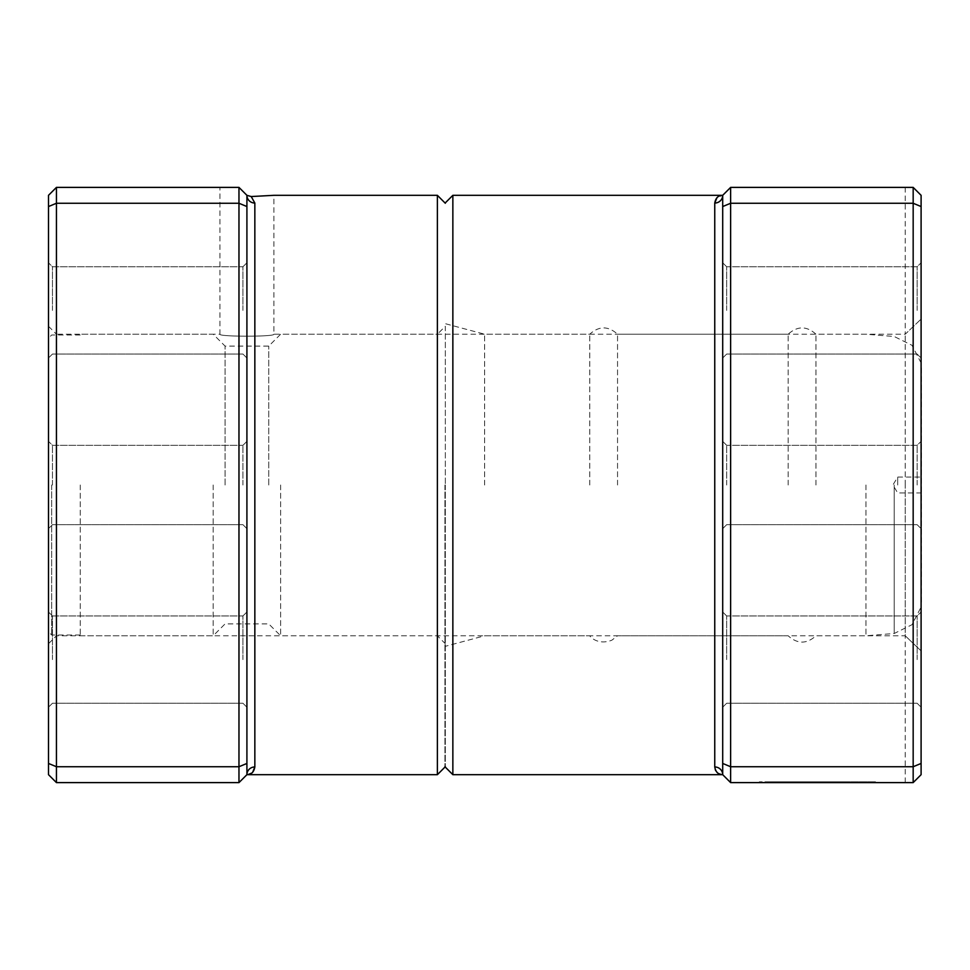 <?xml version="1.0" encoding="UTF-8"?>
<svg xmlns="http://www.w3.org/2000/svg" width="970" height="970" viewBox="0 0 970 970"><rect width="100%" height="100%" fill="white"/><g stroke="black" fill="none" stroke-linecap="round" stroke-linejoin="round"><path stroke-width="0.73" stroke-dasharray="4.85 3.64" d="M246.913 195.322A7.942 7.724 0 0 0 254.843 203.045L254.843 766.955A7.942 7.724 0 0 0 246.913 774.678L246.913 195.322L238.972 187.392L238.972 782.608L246.913 774.678L246.913 195.322L238.972 187.392L219.923 187.392L238.972 187.392L246.913 195.322L246.913 774.678L252.649 772.278M242.936 485L242.936 445.315L242.936 485M48.5 485L48.5 326.272L48.5 485M52.465 485L52.465 445.315L52.465 485M48.5 326.272L56.442 334.213L56.442 485L56.442 334.213L219.923 334.213C218.25 336.845 275.565 336.845 273.892 334.213C275.577 336.845 218.286 336.857 219.923 334.213L219.923 187.392M254.843 203.045L251.206 196.546L273.892 195.322L273.892 334.213L437.385 334.213L437.385 485L437.385 334.213L445.315 326.272L445.315 485L445.315 326.272M246.913 659.6L246.913 611.985L246.913 659.6M242.936 659.6L242.936 615.95L242.936 659.6M246.913 310.4L246.913 262.785L246.913 310.4M242.936 310.4L242.936 266.75L242.936 310.4M48.5 659.6L48.5 611.985L48.5 659.6M52.465 659.6L52.465 615.95L52.465 659.6M48.5 310.4L48.5 262.785L48.5 310.4M52.465 310.4L52.465 266.75L52.465 310.4M445.315 485L445.315 766.736L445.315 485M437.385 195.322L437.385 774.678M246.913 763.451L238.972 766.736L56.442 766.736L56.442 187.392L48.5 195.322L48.5 774.678L56.442 782.608L56.442 766.736L48.5 763.451M246.913 206.549L238.972 203.263L56.442 203.263L48.5 206.549M238.972 187.392L56.442 187.392M238.972 782.608L56.442 782.608M246.913 485L246.913 528.65L246.913 485M437.385 485L437.385 635.786L437.385 485M56.442 485L56.442 635.786L56.442 485M921.5 602.067L921.5 367.933M897.686 485L897.686 477.058L897.686 485M865.943 485L865.943 635.786L865.943 485M280.633 485L280.633 635.786L280.633 485M268.738 485L268.738 346.108L268.738 485M225.088 485L225.088 346.108L225.088 485M213.182 485L213.182 635.786L213.182 485M80.243 485L80.243 635.786L80.243 485M51.677 485L51.677 634.998L51.677 485M846.179 781.82L759.316 781.82L875.57 781.82L770.968 781.82L846.179 781.82L846.179 782.608L770.968 782.608L875.57 782.608L759.316 782.608L846.179 782.608M770.968 781.82L770.968 782.608M794.284 781.82L875.57 781.82L875.57 782.608L794.284 782.608L875.57 782.608L875.57 781.82L794.284 781.82L794.284 782.608L794.284 781.82L811.769 781.82L811.769 782.608L811.769 781.82L794.284 781.82L794.284 782.608M759.316 781.82L759.316 782.608M805.937 781.82L805.937 782.608M717.497 772.787L722.698 774.678A7.942 7.724 180 0 0 714.757 766.955L715.217 769.537M730.628 782.608L730.628 187.392L913.17 187.392L905.228 187.392L913.17 187.392L913.17 782.608L730.628 782.608L722.698 774.678L722.698 195.322L722.698 774.678L722.698 195.322L716.951 197.722M444.927 485L444.927 766.736L444.927 485M484.6 485L484.6 334.213L484.6 485M726.663 485L726.663 445.315L726.663 485M921.1 485L921.1 195.322L921.1 485M917.135 485L917.135 445.315L917.135 485M722.698 659.6L722.698 611.985L722.698 659.6M726.663 659.6L726.663 615.95L726.663 659.6M722.698 310.4L722.698 262.785L722.698 310.4M726.663 310.4L726.663 266.75L726.663 310.4M921.1 659.6L921.1 611.985L921.1 659.6M917.135 659.6L917.135 615.95L917.135 659.6M921.1 310.4L921.1 262.785L921.1 310.4M917.135 310.4L917.135 266.75L917.135 310.4M815.952 485L815.952 334.213L815.952 485M788.173 485L788.173 334.213L788.173 485M617.538 485L617.538 334.213L617.538 485M589.76 485L589.76 334.213L589.76 485M452.857 774.678L452.857 195.322M905.228 782.608L905.228 635.786L921.1 650.906L921.1 774.678L921.1 650.906L905.228 635.786L905.228 485L905.228 635.786L815.952 635.786C806.688 644.177 797.437 644.177 788.173 635.786L617.538 635.786L611.852 640.2C598.987 645.232 590.863 637.823 589.76 635.786L484.6 635.786L444.927 646.42M715.775 770.738L716.709 772.023M905.228 485L905.228 334.213L905.228 485M722.698 206.549L730.628 203.263L913.17 203.263L921.1 206.549L921.1 195.322L913.17 187.392M722.698 763.451L730.628 766.736L913.17 766.736L921.1 763.451L921.1 206.549M722.698 485L722.698 528.65L722.698 485M913.17 782.608L921.1 774.678L913.17 782.608L921.1 774.678L921.1 763.451M905.228 187.392L905.228 334.213L921.1 319.094L905.228 334.213L815.952 334.213C806.688 325.823 797.425 325.823 788.173 334.213L617.538 334.213C608.287 325.823 599.024 325.823 589.76 334.213L484.6 334.213L444.927 323.58M714.757 766.955L714.757 203.045A7.942 7.724 180 0 0 722.698 195.322L730.628 187.392M860.814 781.82L860.814 782.608L860.814 781.82M862.718 781.82L862.718 782.608M854.424 781.82L854.424 782.608L854.473 781.82M894.207 485L894.207 633.495L894.207 485M811.769 781.82L811.769 782.608L811.769 781.82M242.936 445.315L246.913 441.35L242.936 445.315L52.465 445.315L48.5 441.35L52.465 445.315L242.936 445.315M242.936 615.95L246.913 611.985L242.936 615.95L52.465 615.95L48.5 611.985L52.465 615.95L242.936 615.95M242.936 266.75L246.913 262.785L242.936 266.75L52.465 266.75L48.5 262.785L52.465 266.75L242.936 266.75M48.5 643.728L56.442 635.786L437.385 635.786L445.315 643.728M52.465 354.05L242.936 354.05L246.913 358.015L242.936 354.05L52.465 354.05L48.5 358.015L52.465 354.05M52.465 703.25L242.936 703.25L246.913 707.215L242.936 703.25L52.465 703.25L48.5 707.215L52.465 703.25M52.465 524.685L242.936 524.685L246.913 528.65L242.936 524.685L52.465 524.685L48.5 528.65L52.465 524.685M921.5 492.942L897.686 492.942L892.921 485L897.686 477.058L921.5 477.058M80.243 635.786L213.182 635.786L225.088 623.892L268.738 623.892L280.633 635.786L865.943 635.786L894.207 633.495L912.006 624.704L921.1 607.05M921.1 362.95L912.006 345.296L894.207 336.505L865.943 334.213L280.633 334.213L268.738 346.108L225.088 346.108L213.182 334.213L80.243 334.213M80.243 634.998L51.677 634.998L48.5 631.822M80.243 335.002L51.677 335.002L48.5 338.178M726.663 445.315L722.698 441.35L726.663 445.315L917.135 445.315L921.1 441.35L917.135 445.315L726.663 445.315M726.663 615.95L722.698 611.985L726.663 615.95L917.135 615.95L921.1 611.985L917.135 615.95L726.663 615.95M726.663 266.75L722.698 262.785L726.663 266.75L917.135 266.75L921.1 262.785L917.135 266.75L726.663 266.75M917.135 354.05L726.663 354.05L722.698 358.015L726.663 354.05L917.135 354.05L921.1 358.015L917.135 354.05M917.135 703.25L726.663 703.25L722.698 707.215L726.663 703.25L917.135 703.25L921.1 707.215L917.135 703.25M917.135 524.685L726.663 524.685L722.698 528.65L726.663 524.685L917.135 524.685L921.1 528.65L917.135 524.685"/><path stroke-width="1.45" d="M238.972 782.608L246.913 774.678A7.942 7.724 180 0 1 254.843 766.955C253.91 772.12 251.266 774.69 246.913 774.678L246.913 195.322L238.972 187.392L56.442 187.392L56.442 782.608L238.972 782.608L238.972 766.736L56.442 766.736L48.5 763.451L48.5 195.322L56.442 187.392M445.315 766.736L437.385 774.678L437.385 195.322L273.892 195.322L251.206 196.546L246.913 195.322L251.206 196.546L254.843 203.045L254.843 766.955L252.649 772.278M246.913 763.451L238.972 766.736L238.972 203.263L56.442 203.263L48.5 206.549M246.913 206.549L238.972 203.263L238.972 187.392M56.442 782.608L48.5 774.678L48.5 763.451M246.913 195.322A7.942 7.724 180 0 0 254.843 203.045M921.1 362.95L921.1 607.05M445.121 203.057L452.857 195.322L452.857 774.678L722.698 774.678C718.346 774.69 715.69 772.12 714.757 766.955L714.757 203.045C715.69 197.88 718.333 195.31 722.698 195.322L730.628 187.392L913.17 187.392L913.17 766.736L730.628 766.736L730.628 782.608L913.17 782.608L913.17 766.736L921.1 763.451L921.1 774.678L913.17 782.608M715.217 769.537L715.775 770.738M716.709 772.023L717.497 772.787M913.17 187.392L921.1 195.322L921.1 763.451M730.628 187.392L730.628 203.263L913.17 203.263L921.1 206.549M722.698 206.549L730.628 203.263L730.628 766.736L722.698 763.451L722.698 195.322A7.942 7.724 -0 0 1 714.757 203.045L716.951 197.722M730.628 782.608L722.698 774.678L722.698 763.451M722.698 774.678A7.942 7.724 -0 0 0 714.757 766.955M437.385 774.678L246.913 774.678M445.315 203.263L437.385 195.322M444.927 766.736L452.857 774.678M452.857 195.322L722.698 195.322"/></g></svg>

